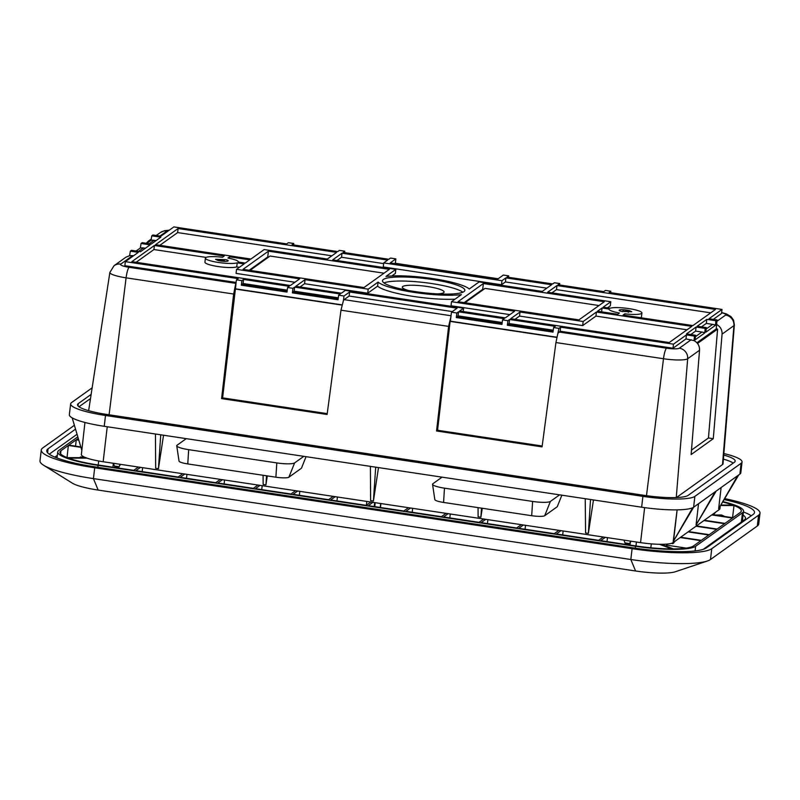 <?xml version="1.0" encoding="UTF-8"?>
<svg xmlns="http://www.w3.org/2000/svg" width="800" height="800" viewBox="0 0 800 800"><rect width="100%" height="100%" fill="white"/><g stroke="black" fill="none" stroke-linecap="round" stroke-linejoin="round"><path stroke-width="1.2" d="M623.93 311.16L627.8 311.26L623.93 311.16M621.36 311.4L631.77 311.77L629.56 310.66A6.36 1.09 -173.3 0 0 622.87 309.73A6.36 1.09 -173.3 0 0 619.14 310.28A6.36 1.09 -173.3 0 0 621.36 311.4M713.31 319.36L721.52 313.48L722 309.43L709.02 318.72L717 319.92L715.87 320.73L706.8 319.36L697.21 326.23L706.28 327.59L705.15 328.4L696.09 327.03L686.5 333.9L695.56 335.27L694.44 336.07L686.46 334.87L685.98 338.93L673.01 348.22L673.48 344.16L560.63 327.17L558.95 328.37L553.58 327.56L555.25 326.36L509.58 319.49L507.9 320.69L502.53 319.88L504.2 318.68L458.52 311.8L456.85 313L451.47 312.19L457.1 308.17L349.62 291.99L343.99 296.01L343.43 300.56L344.1 299.65L451.03 315.75M722 309.43L609.14 292.44L610.82 291.24L605.44 290.43L603.77 291.63L558.09 284.75L559.77 283.56L554.39 282.75L552.72 283.95L507.04 277.07L508.71 275.87L503.34 275.06L497.71 279.09L390.23 262.91L395.86 258.88L390.48 258.07L388.81 259.27L343.13 252.4L344.81 251.2L339.43 250.39L337.76 251.59L292.08 244.71L293.75 243.51L288.38 242.7L286.7 243.9L173.85 226.91L160.87 236.2L152.9 235L151.77 235.81L160.84 237.17L151.25 244.04L142.18 242.67L141.05 243.48L150.12 244.85L140.53 251.71L131.46 250.35L130.33 251.16L138.31 252.36L125.33 261.65L238.19 278.63L236.51 279.83L241.89 280.64L243.56 279.44L289.24 286.32L287.57 287.52L292.94 288.33L294.62 287.13L340.29 294L338.62 295.2L343.99 296.01M673.48 344.16L686.46 334.87M546.82 288.16L505.43 281.93L501.48 284.76L501.96 280.7L383.73 262.91L387.68 260.08L342 253.2L341.53 257.26L336.98 260.51M501.96 280.7L505.91 277.88L551.59 284.75L542.28 291.42L479.14 281.91L469.25 288.99A46.99 8.08 -173.3 0 0 433.26 278.67A46.99 8.08 -173.3 0 0 385.96 276.45L395.84 269.37L332.69 259.87L342 253.2M509.87 314.62L451.02 305.76L451.49 301.7L461.38 294.63A46.99 8.08 -173.3 0 1 414.08 292.4A46.99 8.08 -173.3 0 1 378.08 282.09L368.2 289.16L305.05 279.66L304.58 283.71L300.03 286.97M451.49 301.7L514.64 311.21L505.33 317.87L459.65 310.99L463.6 308.17L345.37 290.37L341.42 293.2L295.74 286.32L305.05 279.66M225.98 259.68A6.36 1.09 -173.3 0 1 228.19 260.79A6.36 1.09 -173.3 0 1 224.46 261.35A6.36 1.09 -173.3 0 1 217.77 260.42L215.56 259.31L225.98 259.68M249.79 259.85L245.28 263.08L238.33 262.04A16.58 2.85 6.7 0 0 238.34 261.98A16.58 2.85 6.7 0 0 227.9 258.06L229.64 256.82L249.79 259.85M363.95 287.55L243.04 269.34L268.42 251.17L389.34 269.37L363.95 287.55M264.18 249.55L250.92 259.04L155.53 244.68L178.1 228.53L336.63 252.39L327.32 259.06L264.18 249.55M299.68 278.85L290.37 285.51L131.84 261.65L154.4 245.49L224.26 256.01L222.52 257.25A16.58 2.85 -173.3 0 0 205.4 258.11A16.58 2.85 -173.3 0 0 218.64 262.49A16.58 2.85 -173.3 0 0 237.21 262.85L244.15 263.89L236.53 269.34L299.68 278.85M640.72 317.72A16.58 2.85 6.7 0 0 641.45 317.02L641.93 312.96A16.58 2.85 -173.3 0 0 628.69 308.58A16.58 2.85 -173.3 0 0 610.13 308.23L603.18 307.18L610.8 301.73L547.65 292.23L556.96 285.56L715.5 309.43L692.93 325.58L623.07 315.07L624.81 313.82L624.63 315.3M641.93 312.96A16.58 2.85 -173.3 0 1 624.81 313.82M583.16 321.52L596.41 312.03L691.8 326.39L669.24 342.54L510.7 318.68L520.01 312.02L583.16 321.52L582.68 325.58L519.54 316.07L514.99 319.33M483.38 283.53L604.3 301.73L578.91 319.9L458 301.7L483.38 283.53L482.7 289.34L464.14 302.63M602.05 307.99L609 309.04A16.58 2.85 6.7 0 0 608.99 309.09A16.58 2.85 6.7 0 0 619.43 313.01L617.69 314.26L597.54 311.22L602.05 307.99L601.6 311.83M432.13 279.48A41.46 7.13 -173.3 0 1 464.84 290.37A41.46 7.13 -173.3 0 1 415.2 291.6A41.46 7.13 -173.3 0 1 382.49 280.7A41.46 7.13 -173.3 0 1 432.13 279.48M501.48 284.76L383.26 266.96L383.73 262.91M395.84 269.37L395.36 273.43L391.82 275.96M383.65 263.6L341.53 257.26M505.91 277.88L505.43 281.93M349.62 291.99L349.14 296.04L452.33 311.58M349.14 296.04L344.1 299.65M558.95 328.37L555.93 342.55L542.06 446.88L436.55 430.99L448.61 326.39L450.91 316.74L450.4 321.17L453.05 321.57L450.4 321.17M343.43 300.56L340.97 310.19L327.11 414.49L221.59 398.61L233.65 294.03L126.09 277.84L109.09 414.79M78.99 406.78L90.5 398.54M723.41 459.14A37.28 6.41 -173.3 0 1 733.23 463.09M114.03 265.71L125.88 257.22L129.64 255.66L132.62 255.63L120.77 264.11A9.67 9.36 -125.6 0 0 114.03 265.71L109.87 272.42L88.73 410.08A25.5 4.38 6.7 0 0 88.91 410.76M676.46 497.54L722.49 464.59A25.5 4.38 6.7 0 0 723.03 463.81L734.37 324.99L733.57 320.17L731.09 316.68L726.3 313.87L721.63 312.53M498 278.89L395.36 263.38M395.86 258.88L395.37 263.29M344.81 251.2L344.65 252.62M293.75 243.51L293.59 244.94M151.17 239.74L148.43 241.08L146.25 243.29M151.77 235.81L151.08 240.31L146.8 243.37M141.05 243.48L140.36 247.98L136.08 251.04M130.33 251.16L129.64 255.66M151.08 240.31A9.67 9.36 54.4 0 1 154.05 240.28L156.07 240.58M140.36 247.98A9.67 9.36 54.4 0 1 143.33 247.95L145.35 248.26M133.55 255.77L132.62 255.63M236.19 282.46L124.86 265.7L125.33 261.65M236.51 279.83L233.65 294.03M241.89 280.64L241.32 285.19L287 292.07L287.57 287.52M341.97 304.85L235.44 288.81L235.95 284.38M338.62 295.2L338.05 299.75L292.38 292.87A9.67 1.77 -81.4 0 1 293.04 291.97L294.14 291.18L338.29 297.83M292.94 288.33L292.38 292.87M241.32 285.19A9.67 1.77 -81.4 0 1 241.99 284.28L243.09 283.5L287.24 290.15M243.56 279.44L243.09 283.5M294.62 287.13L294.14 291.18M327.22 413.63L222.6 397.88L221.59 398.61M222.6 397.88L235.44 288.81M235.16 289.01L341.91 305.08M556.92 337.23L555.15 336.94L556.93 337.2M720.15 506.79L719.91 508.71A27.64 4.75 -173.3 0 1 719.33 509.52L673.08 542.64A27.64 4.75 6.7 0 1 640.56 542.63L103.16 461.74A27.64 4.75 -173.3 0 1 81.36 454.48L84.94 422.47M92.14 387.84L71.59 402.56A44.16 7.59 -173.3 0 0 70.66 403.86A44.16 7.59 -173.3 0 0 105.51 415.48L642.91 496.37L641.63 507.2L303.8 456.34L294.6 462.93L288.9 477.2L301.45 468.22L306.05 456.68M723.87 453.53A44.16 7.59 -173.3 0 1 742.05 461.95A44.16 7.59 -173.3 0 1 741.12 463.27L694.86 496.38A44.16 7.59 -173.3 0 1 642.91 496.37M723.75 455.05A37.25 6.41 -173.3 0 1 735.18 461.14A37.25 6.41 -173.3 0 1 734.4 462.25L688.14 495.37A37.25 6.41 -173.3 0 1 644.32 495.36L106.92 414.47A37.25 6.41 -173.3 0 1 77.53 404.67A37.25 6.41 -173.3 0 1 78.31 403.57L91.14 394.38M105.51 415.48L104.23 426.3L303.8 456.34M375.7 467.17L373.41 501.04L378.5 467.59M370.4 466.37L370.63 500.62L373.41 501.04M155.44 434.01L155.67 468.27L158.45 468.68L163.54 435.23M263.09 475.27L263.15 484.45L265.93 484.86L267.29 475.91M478.05 507.63L478.11 516.8L480.89 517.22L482.25 508.27M561.86 495.19L557.26 506.72L544.7 515.71L550.41 501.43A15.13 2.6 6.7 0 1 532.61 501.43L444.48 488.16A15.13 2.6 6.7 0 1 432.54 484.31A15.13 2.6 6.7 0 1 432.86 483.74L442.05 477.16M593.46 499.95L588.37 533.4L585.59 532.98L585.23 498.71M104.23 426.3A44.22 7.6 -173.3 0 1 69.33 414.67L70.66 403.86M160.74 434.81L158.45 468.68M72.19 417.88L81.82 450.3M288.9 477.2A11.06 1.9 6.7 0 1 275.89 477.2L187.76 463.93A11.06 1.9 6.7 0 1 179.04 461.12L176.74 445.8A15.13 2.6 6.7 0 1 177.06 445.23L186.25 438.65M176.74 445.8A15.13 2.6 6.7 0 0 188.68 449.66L276.81 462.92A15.13 2.6 6.7 0 0 294.6 462.93M266.55 475.79L265.93 484.86M432.54 484.31L434.84 499.63A11.06 1.9 6.7 0 0 443.56 502.44L531.7 515.71A11.06 1.9 6.7 0 0 544.7 515.71M559.6 494.85L550.41 501.43M481.51 508.15L480.89 517.22M742.05 461.95L740.83 472.77A44.22 7.6 -173.3 0 1 739.9 474.09L693.65 507.21A44.22 7.6 -173.3 0 1 641.63 507.2M692.67 507.76L673.51 541.09L677.14 509.86M673.51 541.09L693.63 507.22L694.86 496.38M715.09 491.85L696.08 524.94L698.54 503.7M696.08 524.94L716.19 491.07M737.66 475.7L718.64 508.78L721.11 487.55M718.64 508.78L738.76 474.91M590.53 499.51L588.37 533.4M120.55 464.35L119 466.74L114.43 466.05L113.4 463.28M119.16 466.66L120.03 464.28M671.77 543.25L672.85 543.6L671.95 543.52M673.97 542L672.85 543.6L675.21 541.11M672.9 542.84L673.81 542.91L672.9 542.84M715.83 512.03L713.47 514.52L712.57 514.44L713.47 514.52L714.59 512.92M631.08 541.21L629.53 543.59L624.96 542.9L623.93 540.13M629.69 543.51L630.56 541.13M456.85 313L456.28 317.55L501.96 324.42L502.53 319.88M507.9 320.69L507.34 325.23L553.01 332.11L553.58 327.56M555.15 336.96L453.04 321.59M451.47 312.19L450.91 316.74M456.28 317.55A9.67 1.77 -81.4 0 1 456.95 316.64L458.05 315.86L502.2 322.51M458.52 311.8L458.05 315.86M507.34 325.23A9.67 1.77 -81.4 0 1 508 324.33L509.1 323.54L509.58 319.49M553.25 330.19L509.1 323.54M558.39 332.92L560.15 331.23L560.63 327.17M717 319.92L716.63 324.47C720.4 326.59 722.22 329.81 722.07 334.12L713.28 438.7L691.13 454.56L699.54 350.25C699.67 345.95 697.85 342.74 694.06 340.62L694.44 336.07M691.49 450.11L708.45 437.97L717.6 329.1L697.52 343.47M713.28 438.7L708.45 437.97M716.63 324.47L716.25 328.89L717.6 329.1M696.91 342.75L716.25 328.89M695.56 335.27L695.19 339.81L704.78 332.95L705.15 328.4M706.28 327.59L705.91 332.14L715.5 325.27L715.87 320.73M696.09 327.03L695.61 331.09L701.92 332.04A9.67 9.36 54.4 0 1 704.78 332.95M690.78 334.55L695.61 331.09M701.5 326.87L706.33 323.42L712.64 324.37A9.67 9.36 54.4 0 1 715.5 325.27M706.8 319.36L706.33 323.42M610.82 291.24L610.66 292.67M508.71 275.87L508.55 277.3M559.77 283.56L559.61 284.98M685.98 338.93L694.06 340.62M673.01 348.22L560.15 331.23M542.18 446.01L437.56 430.27L436.55 430.99M556.87 337.46L450.12 321.39L437.56 430.27M455.03 299.17A46.99 8.08 -173.3 0 1 409.31 295.78A46.99 8.08 -173.3 0 1 377.6 286.14L378.08 282.09M377.6 286.14L367.72 293.22L304.58 283.71M463.2 311.53L463.6 308.17M367.72 293.22L368.2 289.16M220.35 260.19L224.22 260.28L220.35 260.19M229.64 256.82L229.46 258.36M268.57 257.11L267.74 256.98L249.18 270.27M250.01 270.39L270.07 256.03L384.01 273.19M268.42 251.17L267.74 256.98M159.82 245.33L177.62 232.59L331.86 255.81M177.62 232.59L178.1 228.53M294.91 282.26L236.06 273.4L236.53 269.34M154.4 245.49L153.93 249.55L136.12 262.29M153.93 249.55L206.13 257.41M205.4 258.11L204.93 262.17A16.58 2.85 6.7 0 0 218.17 266.55A16.58 2.85 6.7 0 0 236.73 266.9L237.21 262.85M239.38 267.3L236.73 266.9M607.47 307.83L610.32 305.79L610.8 301.73M551.94 292.87L556.49 289.62L710.73 312.84M556.96 285.56L556.49 289.62M596.41 312.03L595.94 316.09L582.68 325.58M687.04 329.8L595.94 316.09M520.01 312.02L519.54 316.07M483.53 289.47L482.7 289.34M464.97 302.75L485.03 288.39L598.97 305.54M462.88 292.2A41.46 7.13 6.7 0 0 431.65 283.54A41.46 7.13 6.7 0 0 383.98 282.93M408.21 290.43A21.04 3.62 -173.3 0 1 403.45 288.54A21.04 3.62 -173.3 0 1 407.49 285.4A21.04 3.62 -173.3 0 1 427.48 286.52A21.04 3.62 -173.3 0 1 442.63 293.15A21.04 3.62 -173.3 0 1 437.56 293.88M77.06 434.26L49.24 454.17M751.24 515.78A62.16 10.69 6.7 0 0 743.44 511.97M54.9 457.13A53.9 9.27 -173.3 0 1 55.33 456.77L57.34 455.34M743.08 515.09A53.9 9.27 -173.3 0 1 745.48 518.32A53.9 9.27 -173.3 0 1 744.35 519.92L703.27 549.33M77.82 436.81L58.81 450.42A51.13 8.79 6.7 0 0 57.74 451.93A51.13 8.79 6.7 0 0 98.09 465.37L635.49 546.27A51.13 8.79 -173.3 0 0 695.63 546.28L695.09 550.92M723.15 501.65A51.13 8.79 6.7 0 1 743.53 511.24A51.13 8.79 6.7 0 1 742.46 512.76L695.63 546.28M78.27 438.35L76.7 439.48L78.7 439.78M75.56 446.15L76.26 439.79L78.82 440.18M76.26 439.79L68.8 445.13L80.83 446.94M67.02 457.58L68.36 445.45L80.94 447.34M68.36 445.45L60.96 450.74A48.92 8.41 -173.3 0 0 59.94 452.2A48.92 8.41 -173.3 0 0 67.26 457.67L85.76 457.67M138.39 467.04L133.76 470.35L98.54 465.05A48.92 8.41 -173.3 0 1 68.43 458.12L87 458.12M182.72 473.71L178.1 477.02L135.86 470.67L140.49 467.36M220.34 479.38L215.72 482.69L180.2 477.34L184.82 474.03M257.96 485.04L253.33 488.35L217.82 483L222.44 479.69M295.58 490.7L290.95 494.01L255.43 488.67L260.06 485.35M333.2 496.36L328.57 499.68L293.05 494.33L297.68 491.02M370.81 502.03L366.19 505.34L330.67 499.99L335.3 496.68M372.91 502.34L368.29 505.66L403.81 511L408.43 507.69M410.53 508.01L405.91 511.32L441.42 516.66L446.05 513.35M448.15 513.67L443.52 516.98L479.04 522.33L483.67 519.02M485.77 519.33L481.14 522.64L516.66 527.99L521.29 524.68M523.39 524.99L518.76 528.31L554.28 533.65L558.9 530.34M561 530.66L556.38 533.97L598.61 540.33L603.24 537.01M605.34 537.33L600.71 540.64L635.94 545.95A48.92 8.41 6.7 0 0 671.59 548.91L659.46 544.29M661.3 544.31L673.39 548.91A48.92 8.41 6.7 0 0 693.48 545.96L700.88 540.66L680.19 537.55M680.63 537.23L701.32 540.35L708.78 535.01L688.09 531.89M688.53 531.58L709.22 534.69L716.67 529.35L695.98 526.24M703.88 520.58L724.57 523.7L717.12 529.04L696.43 525.92M711.78 514.93L732.47 518.04L725.01 523.38L704.32 520.27M720.9 505.5L734.01 505.51A48.92 8.41 -173.3 0 1 741.33 511A48.92 8.41 -173.3 0 1 740.31 512.43L732.91 517.73L712.22 514.61M722.9 502.07A48.92 8.41 -173.3 0 1 732.84 505.06L721.16 505.06M98.7 460.99L98.22 465M113.37 463.27L112.9 467.21M711.76 548.71A67.72 11.64 -173.3 0 1 632.1 548.69L630.83 559.51L93.43 478.61A67.72 11.64 -173.3 0 1 43.6 465.25L72.29 483.14A35.17 6.05 6.7 0 0 98.17 490.08L635.57 570.98L630.83 559.51A67.72 11.64 6.7 0 0 707.37 561A67.72 11.64 6.7 0 0 710.48 559.52L711.76 548.71L758.58 515.19A67.72 11.64 6.7 0 0 760 513.18A67.72 11.64 6.7 0 0 724.9 498.65M707.37 561L675.32 571.75A35.17 6.05 -173.3 0 1 635.57 570.98M74.39 425.29L42.69 447.99A67.72 11.64 6.7 0 0 41.27 450A67.72 11.64 6.7 0 0 94.7 467.79L632.1 548.69M724.33 499.62A62.19 10.69 -173.3 0 1 754.51 512.54A62.19 10.69 -173.3 0 1 753.2 514.38L706.38 547.9A62.19 10.69 6.7 0 1 633.23 547.88L95.83 466.99A62.19 10.69 -173.3 0 1 46.76 450.65A62.19 10.69 -173.3 0 1 48.07 448.8L75.53 429.13M760 513.18L758.73 523.99A67.72 11.64 -173.3 0 1 757.31 526L710.48 559.52M43.6 465.25A67.72 11.64 -173.3 0 1 40 460.82L41.27 450M636.44 542.01L635.97 545.95M651.29 543.88L650.82 547.78M665.58 545.94L666.67 545.16L686.29 548.11M666.79 544.11L666.67 545.16M714.68 514.99L721.5 514.99A35.17 6.05 -173.3 0 1 724.59 516.48M734.01 505.51L732.55 517.68M630.05 545.06L630.36 542.41M607.02 541.59L607.46 537.65M562.69 534.92L563.12 530.98M525.07 529.26L525.5 525.31M487.45 523.59L487.89 519.65M449.83 517.93L450.27 513.99M412.21 512.27L412.65 508.32M380.45 507.49L380.9 503.55M380.7 503.52L380.25 507.46M366.83 501.43L366.37 505.21M375.2 502.69L374.75 506.63M374.99 502.66L374.54 506.6M374.63 502.6L374.2 506.54M336.98 500.94L337.41 497M116.94 467.82L117.08 466.65M299.36 495.28L299.8 491.34M261.74 489.62L262.18 485.67M224.12 483.95L224.56 480.01M186.51 478.29L186.94 474.35M142.61 467.67L142.17 471.62M85.49 457.67L80.6 456.94L79.57 457.67M743.38 520.62A53.9 9.27 6.7 0 0 742.5 519.97M340.97 310.19L448.61 326.39M555.93 342.55L663.49 358.74A20.56 3.54 6.7 0 0 687.68 358.74A9.67 9.36 -125.6 0 0 679.35 348.19A10.89 1.87 6.7 0 1 666.54 348.19L559.06 332.01M646.49 495.68L663.49 358.74A9.67 1.77 98.6 0 1 666.54 348.19M169.34 230.14L164.3 230.76L160.28 232.59A9.67 9.36 54.4 0 1 167.03 230.99A10.89 1.87 6.7 0 1 168.87 230.48M149.23 243.74L154.05 240.28M138.51 251.41L143.33 247.95M236.07 283.39L129.14 267.3A9.67 1.77 98.6 0 0 126.09 277.84A20.56 3.54 6.7 0 1 109.87 272.42M120.77 264.11A10.89 1.87 6.7 0 0 129.14 267.3M287.12 291.08L241.99 284.28M338.18 298.76L293.04 291.97M159.94 236.06L167.03 230.99M78.02 405.92L78.31 403.57M103.16 461.74L107.24 426.76M640.56 542.63L644.64 507.63M187.76 463.93L188.68 449.66M275.89 477.2L276.81 462.92M443.56 502.44L444.48 488.16M531.7 515.71L532.61 501.43M719.33 509.52L719.54 507.83M673.08 542.64L677.1 509.86M741.12 463.27L739.9 474.09M502.08 323.44L456.95 316.64M553.14 331.12L508 324.33M676.25 497.55L687.68 358.74L699.54 350.25M722.07 334.12L733.94 325.63A20.56 3.54 6.7 0 0 734.37 324.99M722.49 464.59L733.94 325.63A9.67 9.36 54.4 0 0 725.61 315.08L716.89 321.32M701.92 332.04L695.45 336.67M712.64 324.37L706.17 329M725.61 315.08A10.89 1.87 6.7 0 0 721.61 312.74M691.2 339.71L679.35 348.19M55.27 457.29L55.33 456.77M47.62 452.76L48.07 448.8M757.31 526L758.58 515.19M98.17 490.08L93.43 478.61L94.7 467.79M60.62 453.87L60.96 450.74M742.46 512.76L741.36 522.06M635.26 548.18L635.49 546.27M97.86 467.29L98.09 465.37M627.8 311.26L628.28 312.33M395.13 263.25L498.17 278.76M160.28 232.59L156.22 235.5M151.27 239.04L148.43 241.08M114.58 466.28L118.95 466.94M673.68 543.03L672.78 543.68M714.3 513.95L713.4 514.6M625.11 543.13L629.48 543.79M224.22 260.28L224.69 261.35M219.54 259.73L218.83 260.67M623.12 310.71L622.42 311.64M57.74 451.93L57.03 457.98M743.53 511.24L742.34 521.36"/></g></svg>
